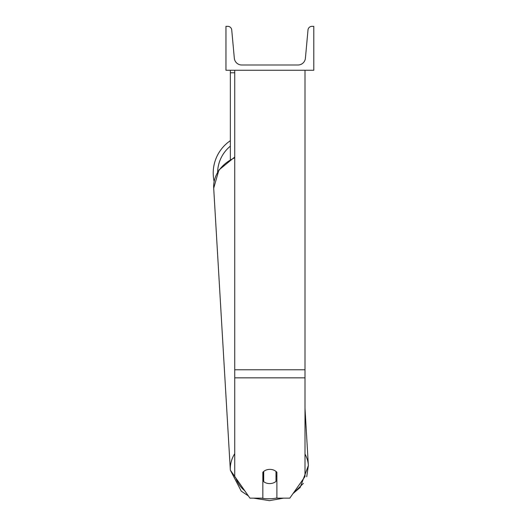 <?xml version="1.0" encoding="UTF-8"?>
<svg xmlns="http://www.w3.org/2000/svg" width="527" height="527" viewBox="0 0 527 527"><rect width="100%" height="100%" fill="white"/><g stroke="black" fill="none" stroke-linecap="round" stroke-linejoin="round"><path stroke-width="0.79" d="M305.001 377.846L234.732 377.846L234.732 476.573L249.95 498.153L262.841 498.153L262.841 472.251A8.781 7.194 0 0 1 269.87 469.373A8.781 7.194 0 0 1 276.892 472.251L276.892 498.153L289.791 498.153L305.001 476.573L305.001 70.269M234.732 377.846L234.732 70.269M234.732 72.785L230.345 72.785L230.345 159.358M230.345 70.269L230.345 72.785M214.127 181.426A39.084 39.084 0 0 1 230.345 140.696A39.084 39.084 0 0 0 213.218 173.027M313.782 70.269L225.951 70.269L225.951 26.35L227.796 26.35A3.952 3.952 0 0 1 231.728 29.94L234.324 58.214A7.464 7.464 0 0 0 241.761 64.999L297.972 64.999A7.464 7.464 0 0 0 305.41 58.214L308.005 29.94A3.952 3.952 0 0 1 311.938 26.35L313.782 26.35L313.782 70.269M262.841 476.599A8.781 7.194 176.6 0 0 263.447 477.126L263.711 481.658A8.781 7.194 176.6 0 0 269.857 483.595A8.781 7.194 176.6 0 0 276.003 481.421L276.003 471.421M263.711 481.658L263.711 471.434M276.003 476.658A8.781 7.194 176.6 0 0 276.892 475.716M263.447 477.126L263.447 471.658M305.001 369.783L234.732 369.783M230.345 146.17A34.696 34.696 0 0 0 217.625 172.052M276.892 497.982A34.696 28.405 -3.4 0 1 269.501 498.779A34.696 28.405 -3.4 0 1 261.438 498.153M244.686 490.69A34.696 28.405 -3.4 0 1 236.017 478.391M234.732 453.681A39.084 31.995 176.6 0 0 230.339 470.143L248.355 495.894L241.247 491.144L230.339 470.143L213.698 188.185A39.084 31.995 -3.4 0 1 234.732 157.81M303.381 483.391L293.045 493.536L300.14 487.528L308.367 465.539A39.084 31.995 176.6 0 0 305.001 454.057M305.001 408.425L308.367 465.539L306.721 476.77M283.585 498.153L269.435 500.65L253.606 498.153L269.435 500.65L283.585 498.153M213.659 185.998L213.698 188.185L218.916 169.99L234.732 157.053"/></g></svg>
